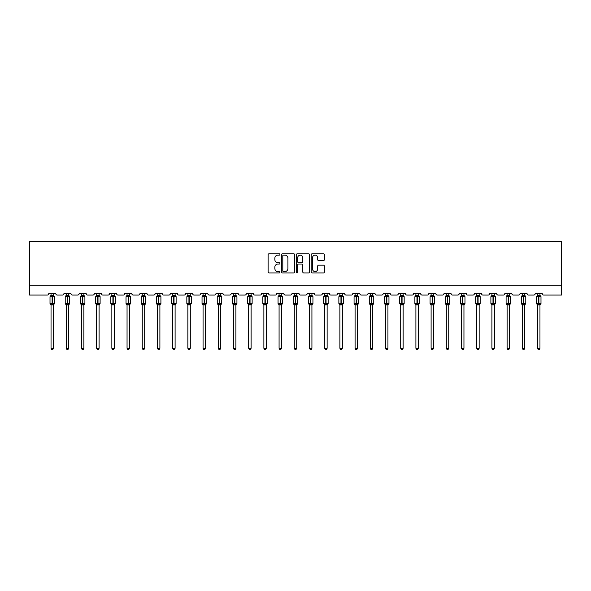 <?xml version="1.0" encoding="UTF-8"?>
<svg xmlns="http://www.w3.org/2000/svg" width="591" height="591" viewBox="0 0 591 591"><rect width="100%" height="100%" fill="white"/><g stroke="black" fill="none" stroke-linecap="round" stroke-linejoin="round"><path stroke-width="0.89" d="M279.905 254.47A0.672 0.672 0 0 0 279.24 253.798L269.075 253.798A0.953 0.953 0 0 0 268.115 254.758L268.115 271.971A0.953 0.953 0 0 0 269.075 272.931L279.24 272.931A0.672 0.672 0 0 0 279.905 272.259A0.672 0.672 0 0 0 279.24 271.594L277.925 271.594A3.058 3.058 0 0 1 274.859 268.528L274.859 267.095A3.058 3.058 0 0 1 277.925 264.037L279.24 264.037A0.672 0.672 0 0 0 279.905 263.364A0.672 0.672 0 0 0 279.24 262.692L277.925 262.692A3.058 3.058 0 0 1 274.859 259.634L274.859 258.201A3.058 3.058 0 0 1 277.925 255.135L279.24 255.135A0.672 0.672 0 0 0 279.905 254.47M323.454 260.542A0.953 0.953 0 0 0 324.415 259.589L324.415 254.758A0.953 0.953 0 0 0 323.454 253.798L312.166 253.798A0.953 0.953 0 0 0 311.213 254.758L311.213 271.971A0.953 0.953 0 0 0 312.166 272.931L323.454 272.931A0.953 0.953 0 0 0 324.415 271.971L324.415 266.142A0.953 0.953 0 0 0 323.454 265.182L318.623 265.182A0.953 0.953 0 0 0 317.67 266.142L317.67 269.031A2.556 2.556 0 0 1 315.106 271.594A2.556 2.556 0 0 1 312.55 269.031L312.55 257.698A2.556 2.556 0 0 1 315.106 255.135A2.556 2.556 0 0 1 317.67 257.698L317.67 259.589A0.953 0.953 0 0 0 318.623 260.542L323.454 260.542M561.45 285.29L561.45 241.438L29.55 241.438L29.55 295.035L47.287 295.035A1.463 1.463 0 0 0 48.75 293.572L55.768 293.572A1.463 1.463 0 0 0 57.224 295.035L62.491 295.035A1.463 1.463 0 0 0 63.954 293.572L70.964 293.572A1.463 1.463 0 0 0 72.427 295.035L77.694 295.035A1.463 1.463 0 0 0 79.157 293.572L86.168 293.572A1.463 1.463 0 0 0 87.631 295.035L92.898 295.035A1.463 1.463 0 0 0 94.353 293.572L101.371 293.572A1.463 1.463 0 0 0 102.834 295.035L108.094 295.035A1.463 1.463 0 0 0 109.557 293.572L116.575 293.572A1.463 1.463 0 0 0 118.037 295.035L123.297 295.035A1.463 1.463 0 0 0 124.76 293.572L131.778 293.572A1.463 1.463 0 0 0 133.241 295.035L138.501 295.035A1.463 1.463 0 0 0 139.964 293.572L146.982 293.572A1.463 1.463 0 0 0 148.444 295.035L153.704 295.035A1.463 1.463 0 0 0 155.167 293.572L162.185 293.572A1.463 1.463 0 0 0 163.648 295.035L168.908 295.035A1.463 1.463 0 0 0 170.371 293.572L177.389 293.572A1.463 1.463 0 0 0 178.851 295.035L184.111 295.035A1.463 1.463 0 0 0 185.574 293.572L192.592 293.572A1.463 1.463 0 0 0 194.047 295.035L199.315 295.035A1.463 1.463 0 0 0 200.777 293.572L207.796 293.572A1.463 1.463 0 0 0 209.251 295.035L214.518 295.035A1.463 1.463 0 0 0 215.981 293.572L222.992 293.572A1.463 1.463 0 0 0 224.454 295.035L229.722 295.035A1.463 1.463 0 0 0 231.184 293.572L238.195 293.572A1.463 1.463 0 0 0 239.658 295.035L244.925 295.035A1.463 1.463 0 0 0 246.381 293.572L253.399 293.572A1.463 1.463 0 0 0 254.861 295.035L260.121 295.035A1.463 1.463 0 0 0 261.584 293.572L268.602 293.572A1.463 1.463 0 0 0 270.065 295.035L275.325 295.035A1.463 1.463 0 0 0 276.787 293.572L283.806 293.572A1.463 1.463 0 0 0 285.268 295.035L290.528 295.035A1.463 1.463 0 0 0 291.991 293.572L299.009 293.572A1.463 1.463 0 0 0 300.472 295.035L305.732 295.035A1.463 1.463 0 0 0 307.194 293.572L314.213 293.572A1.463 1.463 0 0 0 315.675 295.035L320.935 295.035A1.463 1.463 0 0 0 322.398 293.572L329.416 293.572A1.463 1.463 0 0 0 330.879 295.035L336.139 295.035A1.463 1.463 0 0 0 337.601 293.572L344.619 293.572A1.463 1.463 0 0 0 346.075 295.035L351.342 295.035A1.463 1.463 0 0 0 352.805 293.572L359.816 293.572A1.463 1.463 0 0 0 361.278 295.035L366.546 295.035A1.463 1.463 0 0 0 368.008 293.572L375.019 293.572A1.463 1.463 0 0 0 376.482 295.035L381.749 295.035A1.463 1.463 0 0 0 383.204 293.572L390.223 293.572A1.463 1.463 0 0 0 391.685 295.035L396.953 295.035A1.463 1.463 0 0 0 398.408 293.572L405.426 293.572A1.463 1.463 0 0 0 406.889 295.035L412.149 295.035A1.463 1.463 0 0 0 413.611 293.572L420.629 293.572A1.463 1.463 0 0 0 422.092 295.035L427.352 295.035A1.463 1.463 0 0 0 428.815 293.572L435.833 293.572A1.463 1.463 0 0 0 437.296 295.035L442.556 295.035A1.463 1.463 0 0 0 444.018 293.572L451.036 293.572A1.463 1.463 0 0 0 452.499 295.035L457.759 295.035A1.463 1.463 0 0 0 459.222 293.572L466.24 293.572A1.463 1.463 0 0 0 467.703 295.035L472.963 295.035A1.463 1.463 0 0 0 474.425 293.572L481.443 293.572A1.463 1.463 0 0 0 482.906 295.035L488.166 295.035A1.463 1.463 0 0 0 489.629 293.572L496.647 293.572A1.463 1.463 0 0 0 498.102 295.035L503.369 295.035A1.463 1.463 0 0 0 504.832 293.572L511.843 293.572A1.463 1.463 0 0 0 513.306 295.035L518.573 295.035A1.463 1.463 0 0 0 520.036 293.572L527.046 293.572A1.463 1.463 0 0 0 528.509 295.035L533.776 295.035A1.463 1.463 0 0 0 535.232 293.572L542.25 293.572A1.463 1.463 0 0 0 543.713 295.035L561.45 295.035L561.45 285.29L29.55 285.29M294.665 254.758A0.953 0.953 0 0 0 293.705 253.798L282.417 253.798A0.953 0.953 0 0 0 281.464 254.758L281.464 271.971A0.953 0.953 0 0 0 282.417 272.931L293.705 272.931A0.953 0.953 0 0 0 294.665 271.971L294.665 254.758M297.295 253.798L308.583 253.798A0.953 0.953 0 0 1 309.536 254.758L309.536 271.971A0.953 0.953 0 0 1 308.583 272.931L303.752 272.931A0.953 0.953 0 0 1 302.791 271.971L302.791 264.99A0.953 0.953 0 0 0 301.838 264.037L298.632 264.037A0.953 0.953 0 0 0 297.679 264.99L297.679 272.259A0.672 0.672 0 0 1 297.007 272.931A0.672 0.672 0 0 1 296.335 272.259L296.335 254.758A0.953 0.953 0 0 1 297.295 253.798M283.473 255.135A0.672 0.672 0 0 0 282.801 255.807L282.801 270.922A0.672 0.672 0 0 0 283.473 271.594L284.855 271.594A3.058 3.058 0 0 0 287.92 268.528L287.92 258.201A3.058 3.058 0 0 0 284.855 255.135L283.473 255.135M302.791 257.742A2.556 2.556 0 0 0 300.235 255.186A2.556 2.556 0 0 0 297.679 257.742L297.679 261.739A0.953 0.953 0 0 0 298.632 262.692L301.838 262.692A0.953 0.953 0 0 0 302.791 261.739L302.791 257.742M51.04 348.298L53.478 348.298L52.747 349.562L51.772 349.562L51.04 348.298L51.04 304.845A1.071 1.019 180 0 0 50.479 303.951L52.111 303.981L52.4 303.538L52.4 296.283L54.18 296.261A0.488 0.488 0 0 1 54.498 296.719L50.013 296.719L50.013 303.538L52.111 303.538L52.111 296.283L50.479 296.313A1.071 1.019 0 0 0 51.04 295.411L53.478 295.463L53.478 293.572M53.478 348.298L53.478 304.801L52.111 304.941L52.111 303.981L52.4 303.538L54.498 303.538A0.488 0.488 0 0 1 54.18 303.996L53.478 305.008M53.478 304.845L53.478 304.845A1.071 1.019 180 0 1 54.04 303.951L52.4 303.981L52.4 304.941M52.111 304.941L51.04 304.845M51.04 293.572L51.04 295.419M51.04 295.463L50.686 296.623L51.04 295.463M53.825 296.623L53.478 295.463M53.478 304.801L53.825 303.634M51.04 304.801L50.686 303.634M66.244 348.298L68.674 348.298L67.943 349.562L66.975 349.562L66.244 348.298L66.244 304.845A1.071 1.019 180 0 0 65.675 303.951L67.315 303.981L67.603 303.538L67.603 296.283L69.383 296.261A0.488 0.488 0 0 1 69.701 296.719L65.217 296.719L65.217 303.538L67.315 303.538L67.315 296.283L65.675 296.313A1.071 1.019 0 0 0 66.244 295.411L68.682 295.463L68.674 293.572M68.674 348.298L68.682 304.801L67.315 304.941L67.315 303.981L67.603 303.538L69.701 303.538A0.488 0.488 0 0 1 69.383 303.996L68.674 305.008M68.674 304.845L68.674 304.845A1.071 1.019 180 0 1 69.243 303.951L67.603 303.981L67.603 304.941M67.315 304.941L66.244 304.845M66.244 293.572L66.244 295.419M66.244 295.463L65.889 296.623L66.244 295.463M69.029 296.623L68.682 295.463M68.682 304.801L69.029 303.634M66.244 304.801L65.889 303.634M81.447 348.298L83.878 348.298L83.146 349.562L82.179 349.562L81.447 348.298L81.447 304.845A1.071 1.019 180 0 0 80.878 303.951L82.518 303.981L82.806 303.538L82.806 296.283L84.587 296.261A0.488 0.488 0 0 1 84.905 296.719L80.42 296.719L80.42 303.538L82.518 303.538L82.518 296.283L80.878 296.313A1.071 1.019 0 0 0 81.447 295.411L83.878 295.463L83.878 293.572M83.878 348.298L83.878 304.801L82.518 304.941L82.518 303.981L82.806 303.538L84.905 303.538A0.488 0.488 0 0 1 84.587 303.996L83.878 305.008M83.878 304.845L83.878 304.845A1.071 1.019 180 0 1 84.447 303.951L82.806 303.981L82.806 304.941M82.518 304.941L81.447 304.845M81.447 293.572L81.447 295.419M81.44 295.463L81.093 296.623L81.44 295.463M84.232 296.623L83.878 295.463M83.878 304.801L84.232 303.634M81.44 304.801L81.093 303.634M96.643 348.298L99.081 348.298L98.35 349.562L97.375 349.562L96.643 348.298L96.643 304.845A1.071 1.019 180 0 0 96.082 303.951L97.722 303.981L98.01 303.538L98.01 296.283L99.783 296.261A0.488 0.488 0 0 1 100.108 296.719L95.624 296.719L95.624 303.538L97.722 303.538L97.722 296.283L96.082 296.313A1.071 1.019 0 0 0 96.643 295.411L99.081 295.463L99.081 293.572M99.081 348.298L99.081 304.801L97.722 304.941L97.722 303.981L98.01 303.538L100.108 303.538A0.488 0.488 0 0 1 99.783 303.996L99.081 305.008M99.081 304.845L99.081 304.845A1.071 1.019 180 0 1 99.643 303.951L98.01 303.981L98.01 304.941M97.722 304.941L96.643 304.845M96.643 293.572L96.643 295.419M96.643 295.463L96.296 296.623L96.643 295.463M99.436 296.623L99.081 295.463M99.081 304.801L99.436 303.634M96.643 304.801L96.296 303.634M111.847 348.298L114.285 348.298L113.553 349.562L112.578 349.562L111.847 348.298L111.847 304.845A1.071 1.019 180 0 0 111.285 303.951L112.918 303.981L113.213 303.538L113.213 296.283L114.986 296.261A0.488 0.488 0 0 1 115.311 296.719L110.827 296.719L110.827 303.538L112.918 303.538L112.918 296.283L111.285 296.313A1.071 1.019 0 0 0 111.847 295.411L114.285 295.463L114.285 293.572M114.285 348.298L114.285 304.801L112.918 304.941L112.918 303.981L113.213 303.538L115.311 303.538A0.488 0.488 0 0 1 114.986 303.996L114.285 305.008M114.285 304.845L114.285 304.845A1.071 1.019 180 0 1 114.846 303.951L113.213 303.981L113.213 304.941M112.918 304.941L111.847 304.845M111.847 293.572L111.847 295.419M111.847 295.463L111.492 296.623L111.847 295.463M114.639 296.623L114.285 295.463M114.285 304.801L114.639 303.634M111.847 304.801L111.492 303.634M127.05 348.298L129.488 348.298L128.757 349.562L127.782 349.562L127.05 348.298L127.05 304.845A1.071 1.019 180 0 0 126.489 303.951L128.121 303.981L128.417 303.538L128.417 296.283L130.19 296.261A0.488 0.488 0 0 1 130.515 296.719L126.031 296.719L126.031 303.538L128.121 303.538L128.121 296.283L126.489 296.313A1.071 1.019 0 0 0 127.05 295.411L129.488 295.463L129.488 293.572M129.488 348.298L129.488 304.801L128.121 304.941L128.121 303.981L128.417 303.538L130.515 303.538A0.488 0.488 0 0 1 130.19 303.996L129.488 305.008M129.488 304.845L129.488 304.845A1.071 1.019 180 0 1 130.05 303.951L128.417 303.981L128.417 304.941M128.121 304.941L127.05 304.845M127.05 293.572L127.05 295.419M127.05 295.463L126.696 296.623L127.05 295.463M129.843 296.623L129.488 295.463M129.488 304.801L129.843 303.634M127.05 304.801L126.696 303.634M142.254 348.298L144.692 348.298L143.96 349.562L142.985 349.562L142.254 348.298L142.254 304.845A1.071 1.019 180 0 0 141.692 303.951L143.325 303.981L143.62 303.538L143.62 296.283L145.393 296.261A0.488 0.488 0 0 1 145.711 296.719L141.234 296.719L141.234 303.538L143.325 303.538L143.325 296.283L141.692 296.313A1.071 1.019 0 0 0 142.254 295.411L144.692 295.463L144.692 293.572M144.692 348.298L144.692 304.801L143.325 304.941L143.325 303.981L143.62 303.538L145.711 303.538A0.488 0.488 0 0 1 145.393 303.996L144.692 305.008M144.692 304.845L144.692 304.845A1.071 1.019 180 0 1 145.253 303.951L143.62 303.981L143.62 304.941M143.325 304.941L142.254 304.845M142.254 293.572L142.254 295.419M142.254 295.463L141.899 296.623L142.254 295.463M145.046 296.623L144.692 295.463M144.692 304.801L145.046 303.634M142.254 304.801L141.899 303.634M157.457 348.298L159.895 348.298L159.164 349.562L158.189 349.562L157.457 348.298L157.457 304.845A1.071 1.019 180 0 0 156.896 303.951L158.528 303.981L158.824 303.538L158.824 296.283L160.597 296.261A0.488 0.488 0 0 1 160.915 296.719L156.438 296.719L156.438 303.538L158.528 303.538L158.528 296.283L156.896 296.313A1.071 1.019 0 0 0 157.457 295.411L159.895 295.463L159.895 293.572M159.895 348.298L159.895 304.801L158.528 304.941L158.528 303.981L158.824 303.538L160.915 303.538A0.488 0.488 0 0 1 160.597 303.996L159.895 305.008M159.895 304.845L159.895 304.845A1.071 1.019 180 0 1 160.457 303.951L158.824 303.981L158.824 304.941M158.528 304.941L157.457 304.845M157.457 293.572L157.457 295.419M157.457 295.463L157.103 296.623L157.457 295.463M160.25 296.623L159.895 295.463M159.895 304.801L160.25 303.634M157.457 304.801L157.103 303.634M172.661 348.298L175.099 348.298L174.367 349.562L173.392 349.562L172.661 348.298L172.661 304.845A1.071 1.019 180 0 0 172.099 303.951L173.732 303.981L174.027 303.538L174.027 296.283L175.8 296.261A0.488 0.488 0 0 1 176.118 296.719L171.634 296.719L171.634 303.538L173.732 303.538L173.732 296.283L172.099 296.313A1.071 1.019 0 0 0 172.661 295.411L175.099 295.463L175.099 293.572M175.099 348.298L175.099 304.801L173.732 304.941L173.732 303.981L174.027 303.538L176.118 303.538A0.488 0.488 0 0 1 175.8 303.996L175.099 305.008M175.099 304.845L175.099 304.845A1.071 1.019 180 0 1 175.66 303.951L174.027 303.981L174.027 304.941M173.732 304.941L172.661 304.845M172.661 293.572L172.661 295.419M172.661 295.463L172.306 296.623L172.661 295.463M175.453 296.623L175.099 295.463M175.099 304.801L175.453 303.634M172.661 304.801L172.306 303.634M187.864 348.298L190.302 348.298L189.571 349.562L188.595 349.562L187.864 348.298L187.864 304.845A1.071 1.019 180 0 0 187.303 303.951L188.935 303.981L189.231 303.538L189.231 296.283L191.004 296.261A0.488 0.488 0 0 1 191.321 296.719L186.837 296.719L186.837 303.538L188.935 303.538L188.935 296.283L187.303 296.313A1.071 1.019 0 0 0 187.864 295.411L190.302 295.463L190.302 293.572M190.302 348.298L190.302 304.801L188.935 304.941L188.935 303.981L189.231 303.538L191.321 303.538A0.488 0.488 0 0 1 191.004 303.996L190.302 305.008M190.302 304.845L190.302 304.845A1.071 1.019 180 0 1 190.863 303.951L189.231 303.981L189.231 304.941M188.935 304.941L187.864 304.845M187.864 293.572L187.864 295.419M187.864 295.463L187.51 296.623L187.864 295.463M190.649 296.623L190.302 295.463M190.302 304.801L190.649 303.634M187.864 304.801L187.51 303.634M203.068 348.298L205.505 348.298L204.774 349.562L203.799 349.562L203.068 348.298L203.068 304.845A1.071 1.019 180 0 0 202.506 303.951L204.139 303.981L204.427 303.538L204.427 296.283L206.207 296.261A0.488 0.488 0 0 1 206.525 296.719L202.041 296.719L202.041 303.538L204.139 303.538L204.139 296.283L202.506 296.313A1.071 1.019 0 0 0 203.068 295.411L205.505 295.463L205.505 293.572M205.505 348.298L205.505 304.801L204.139 304.941L204.139 303.981L204.427 303.538L206.525 303.538A0.488 0.488 0 0 1 206.207 303.996L205.505 305.008M205.505 304.845L205.505 304.845A1.071 1.019 180 0 1 206.067 303.951L204.427 303.981L204.427 304.941M204.139 304.941L203.068 304.845M203.068 293.572L203.068 295.419M203.068 295.463L202.713 296.623L203.068 295.463M205.853 296.623L205.505 295.463M205.505 304.801L205.853 303.634M203.068 304.801L202.713 303.634M218.271 348.298L220.702 348.298L219.97 349.562L219.002 349.562L218.271 348.298L218.271 304.845A1.071 1.019 180 0 0 217.702 303.951L219.342 303.981L219.63 303.538L219.63 296.283L221.411 296.261A0.488 0.488 0 0 1 221.728 296.719L217.244 296.719L217.244 303.538L219.342 303.538L219.342 296.283L217.702 296.313A1.071 1.019 0 0 0 218.271 295.411L220.709 295.463L220.702 293.572M220.702 348.298L220.709 304.801L219.342 304.941L219.342 303.981L219.63 303.538L221.728 303.538A0.488 0.488 0 0 1 221.411 303.996L220.702 305.008M220.702 304.845L220.702 304.845A1.071 1.019 180 0 1 221.27 303.951L219.63 303.981L219.63 304.941M219.342 304.941L218.271 304.845M218.271 293.572L218.271 295.419M218.271 295.463L217.916 296.623L218.271 295.463M221.056 296.623L220.709 295.463M220.709 304.801L221.056 303.634M218.271 304.801L217.916 303.634M233.475 348.298L235.905 348.298L235.174 349.562L234.206 349.562L233.475 348.298L233.475 304.845A1.071 1.019 180 0 0 232.906 303.951L234.546 303.981L234.834 303.538L234.834 296.283L236.614 296.261A0.488 0.488 0 0 1 236.932 296.719L232.448 296.719L232.448 303.538L234.546 303.538L234.546 296.283L232.906 296.313A1.071 1.019 0 0 0 233.475 295.411L235.905 295.463L235.905 293.572M235.905 348.298L235.905 304.801L234.546 304.941L234.546 303.981L234.834 303.538L236.932 303.538A0.488 0.488 0 0 1 236.614 303.996L235.905 305.008M235.905 304.845L235.905 304.845A1.071 1.019 180 0 1 236.474 303.951L234.834 303.981L234.834 304.941M234.546 304.941L233.475 304.845M233.475 293.572L233.475 295.419M233.467 295.463L233.12 296.623L233.467 295.463M236.26 296.623L235.905 295.463M235.905 304.801L236.26 303.634M233.467 304.801L233.12 303.634M248.671 348.298L251.109 348.298L250.377 349.562L249.402 349.562L248.671 348.298L248.671 304.845A1.071 1.019 180 0 0 248.109 303.951L249.749 303.981L250.037 303.538L250.037 296.283L251.81 296.261A0.488 0.488 0 0 1 252.135 296.719L247.651 296.719L247.651 303.538L249.749 303.538L249.749 296.283L248.109 296.313A1.071 1.019 0 0 0 248.671 295.411L251.109 295.463L251.109 293.572M251.109 348.298L251.109 304.801L249.749 304.941L249.749 303.981L250.037 303.538L252.135 303.538A0.488 0.488 0 0 1 251.81 303.996L251.109 305.008M251.109 304.845L251.109 304.845A1.071 1.019 180 0 1 251.67 303.951L250.037 303.981L250.037 304.941M249.749 304.941L248.671 304.845M248.671 293.572L248.671 295.419M248.671 295.463L248.323 296.623L248.671 295.463M251.463 296.623L251.109 295.463M251.109 304.801L251.463 303.634M248.671 304.801L248.323 303.634M263.874 348.298L266.312 348.298L265.581 349.562L264.605 349.562L263.874 348.298L263.874 304.845A1.071 1.019 180 0 0 263.313 303.951L264.945 303.981L265.241 303.538L265.241 296.283L267.014 296.261A0.488 0.488 0 0 1 267.339 296.719L262.855 296.719L262.855 303.538L264.945 303.538L264.945 296.283L263.313 296.313A1.071 1.019 0 0 0 263.874 295.411L266.312 295.463L266.312 293.572M266.312 348.298L266.312 304.801L264.945 304.941L264.945 303.981L265.241 303.538L267.339 303.538A0.488 0.488 0 0 1 267.014 303.996L266.312 305.008M266.312 304.845L266.312 304.845A1.071 1.019 180 0 1 266.873 303.951L265.241 303.981L265.241 304.941M264.945 304.941L263.874 304.845M263.874 293.572L263.874 295.419M263.874 295.463L263.52 296.623L263.874 295.463M266.667 296.623L266.312 295.463M266.312 304.801L266.667 303.634M263.874 304.801L263.52 303.634M279.078 348.298L281.515 348.298L280.784 349.562L279.809 349.562L279.078 348.298L279.078 304.845A1.071 1.019 180 0 0 278.516 303.951L280.149 303.981L280.444 303.538L280.444 296.283L282.217 296.261A0.488 0.488 0 0 1 282.542 296.719L278.058 296.719L278.058 303.538L280.149 303.538L280.149 296.283L278.516 296.313A1.071 1.019 0 0 0 279.078 295.411L281.515 295.463L281.515 293.572M281.515 348.298L281.515 304.801L280.149 304.941L280.149 303.981L280.444 303.538L282.542 303.538A0.488 0.488 0 0 1 282.217 303.996L281.515 305.008M281.515 304.845L281.515 304.845A1.071 1.019 180 0 1 282.077 303.951L280.444 303.981L280.444 304.941M280.149 304.941L279.078 304.845M279.078 293.572L279.078 295.419M279.078 295.463L278.723 296.623L279.078 295.463M281.87 296.623L281.515 295.463M281.515 304.801L281.87 303.634M279.078 304.801L278.723 303.634M294.281 348.298L296.719 348.298L295.988 349.562L295.012 349.562L294.281 348.298L294.281 304.845A1.071 1.019 180 0 0 293.72 303.951L295.352 303.981L295.648 303.538L295.648 296.283L297.421 296.261A0.488 0.488 0 0 1 297.738 296.719L293.262 296.719L293.262 303.538L295.352 303.538L295.352 296.283L293.72 296.313A1.071 1.019 0 0 0 294.281 295.411L296.719 295.463L296.719 293.572M296.719 348.298L296.719 304.801L295.352 304.941L295.352 303.981L295.648 303.538L297.738 303.538A0.488 0.488 0 0 1 297.421 303.996L296.719 305.008M296.719 304.845L296.719 304.845A1.071 1.019 180 0 1 297.28 303.951L295.648 303.981L295.648 304.941M295.352 304.941L294.281 304.845M294.281 293.572L294.281 295.419M294.281 295.463L293.926 296.623L294.281 295.463M297.074 296.623L296.719 295.463M296.719 304.801L297.074 303.634M294.281 304.801L293.926 303.634M309.485 348.298L311.922 348.298L311.191 349.562L310.216 349.562L309.485 348.298L309.485 304.845A1.071 1.019 180 0 0 308.923 303.951L310.556 303.981L310.851 303.538L310.851 296.283L312.624 296.261A0.488 0.488 0 0 1 312.942 296.719L308.458 296.719L308.458 303.538L310.556 303.538L310.556 296.283L308.923 296.313A1.071 1.019 0 0 0 309.485 295.411L311.922 295.463L311.922 293.572M311.922 348.298L311.922 304.801L310.556 304.941L310.556 303.981L310.851 303.538L312.942 303.538A0.488 0.488 0 0 1 312.624 303.996L311.922 305.008M311.922 304.845L311.922 304.845A1.071 1.019 180 0 1 312.484 303.951L310.851 303.981L310.851 304.941M310.556 304.941L309.485 304.845M309.485 293.572L309.485 295.419M309.485 295.463L309.13 296.623L309.485 295.463M312.277 296.623L311.922 295.463M311.922 304.801L312.277 303.634M309.485 304.801L309.13 303.634M324.688 348.298L327.126 348.298L326.395 349.562L325.419 349.562L324.688 348.298L324.688 304.845A1.071 1.019 180 0 0 324.127 303.951L325.759 303.981L326.055 303.538L326.055 296.283L327.828 296.261A0.488 0.488 0 0 1 328.145 296.719L323.661 296.719L323.661 303.538L325.759 303.538L325.759 296.283L324.127 296.313A1.071 1.019 0 0 0 324.688 295.411L327.126 295.463L327.126 293.572M327.126 348.298L327.126 304.801L325.759 304.941L325.759 303.981L326.055 303.538L328.145 303.538A0.488 0.488 0 0 1 327.828 303.996L327.126 305.008M327.126 304.845L327.126 304.845A1.071 1.019 180 0 1 327.687 303.951L326.055 303.981L326.055 304.941M325.759 304.941L324.688 304.845M324.688 293.572L324.688 295.419M324.688 295.463L324.333 296.623L324.688 295.463M327.48 296.623L327.126 295.463M327.126 304.801L327.48 303.634M324.688 304.801L324.333 303.634M339.891 348.298L342.329 348.298L341.598 349.562L340.623 349.562L339.891 348.298L339.891 304.845A1.071 1.019 180 0 0 339.33 303.951L340.963 303.981L341.251 303.538L341.251 296.283L343.031 296.261A0.488 0.488 0 0 1 343.349 296.719L338.865 296.719L338.865 303.538L340.963 303.538L340.963 296.283L339.33 296.313A1.071 1.019 0 0 0 339.891 295.411L342.329 295.463L342.329 293.572M342.329 348.298L342.329 304.801L340.963 304.941L340.963 303.981L341.251 303.538L343.349 303.538A0.488 0.488 0 0 1 343.031 303.996L342.329 305.008M342.329 304.845L342.329 304.845A1.071 1.019 180 0 1 342.891 303.951L341.251 303.981L341.251 304.941M340.963 304.941L339.891 304.845M339.891 293.572L339.891 295.419M339.891 295.463L339.537 296.623L339.891 295.463M342.677 296.623L342.329 295.463M342.329 304.801L342.677 303.634M339.891 304.801L339.537 303.634M355.095 348.298L357.525 348.298L356.794 349.562L355.826 349.562L355.095 348.298L355.095 304.845A1.071 1.019 180 0 0 354.526 303.951L356.166 303.981L356.454 303.538L356.454 296.283L358.235 296.261A0.488 0.488 0 0 1 358.552 296.719L354.068 296.719L354.068 303.538L356.166 303.538L356.166 296.283L354.526 296.313A1.071 1.019 0 0 0 355.095 295.411L357.533 295.463L357.525 293.572M357.525 348.298L357.533 304.801L356.166 304.941L356.166 303.981L356.454 303.538L358.552 303.538A0.488 0.488 0 0 1 358.235 303.996L357.525 305.008M357.525 304.845L357.525 304.845A1.071 1.019 180 0 1 358.094 303.951L356.454 303.981L356.454 304.941M356.166 304.941L355.095 304.845M355.095 293.572L355.095 295.419M355.095 295.463L354.74 296.623L355.095 295.463M357.88 296.623L357.533 295.463M357.533 304.801L357.88 303.634M355.095 304.801L354.74 303.634M370.298 348.298L372.729 348.298L371.998 349.562L371.03 349.562L370.298 348.298L370.298 304.845A1.071 1.019 180 0 0 369.73 303.951L371.37 303.981L371.658 303.538L371.658 296.283L373.438 296.261A0.488 0.488 0 0 1 373.756 296.719L369.272 296.719L369.272 303.538L371.37 303.538L371.37 296.283L369.73 296.313A1.071 1.019 0 0 0 370.298 295.411L372.729 295.463L372.729 293.572M372.729 348.298L372.729 304.801L371.37 304.941L371.37 303.981L371.658 303.538L373.756 303.538A0.488 0.488 0 0 1 373.438 303.996L372.729 305.008M372.729 304.845L372.729 304.845A1.071 1.019 180 0 1 373.298 303.951L371.658 303.981L371.658 304.941M371.37 304.941L370.298 304.845M370.298 293.572L370.298 295.419M370.291 295.463L369.944 296.623L370.291 295.463M373.084 296.623L372.729 295.463M372.729 304.801L373.084 303.634M370.291 304.801L369.944 303.634M385.495 348.298L387.932 348.298L387.201 349.562L386.226 349.562L385.495 348.298L385.495 304.845A1.071 1.019 180 0 0 384.933 303.951L386.573 303.981L386.861 303.538L386.861 296.283L388.642 296.261A0.488 0.488 0 0 1 388.959 296.719L384.475 296.719L384.475 303.538L386.573 303.538L386.573 296.283L384.933 296.313A1.071 1.019 0 0 0 385.495 295.411L387.932 295.463L387.932 293.572M387.932 348.298L387.932 304.801L386.573 304.941L386.573 303.981L386.861 303.538L388.959 303.538A0.488 0.488 0 0 1 388.642 303.996L387.932 305.008M387.932 304.845L387.932 304.845A1.071 1.019 180 0 1 388.494 303.951L386.861 303.981L386.861 304.941M386.573 304.941L385.495 304.845M385.495 293.572L385.495 295.419M385.495 295.463L385.147 296.623L385.495 295.463M388.287 296.623L387.932 295.463M387.932 304.801L388.287 303.634M385.495 304.801L385.147 303.634M400.698 348.298L403.136 348.298L402.405 349.562L401.429 349.562L400.698 348.298L400.698 304.845A1.071 1.019 180 0 0 400.137 303.951L401.769 303.981L402.065 303.538L402.065 296.283L403.838 296.261A0.488 0.488 0 0 1 404.163 296.719L399.679 296.719L399.679 303.538L401.769 303.538L401.769 296.283L400.137 296.313A1.071 1.019 0 0 0 400.698 295.411L403.136 295.463L403.136 293.572M403.136 348.298L403.136 304.801L401.769 304.941L401.769 303.981L402.065 303.538L404.163 303.538A0.488 0.488 0 0 1 403.838 303.996L403.136 305.008M403.136 304.845L403.136 304.845A1.071 1.019 180 0 1 403.697 303.951L402.065 303.981L402.065 304.941M401.769 304.941L400.698 304.845M400.698 293.572L400.698 295.419M400.698 295.463L400.351 296.623L400.698 295.463M403.49 296.623L403.136 295.463M403.136 304.801L403.49 303.634M400.698 304.801L400.351 303.634M415.901 348.298L418.339 348.298L417.608 349.562L416.633 349.562L415.901 348.298L415.901 304.845A1.071 1.019 180 0 0 415.34 303.951L416.973 303.981L417.268 303.538L417.268 296.283L419.041 296.261A0.488 0.488 0 0 1 419.366 296.719L414.882 296.719L414.882 303.538L416.973 303.538L416.973 296.283L415.34 296.313A1.071 1.019 0 0 0 415.901 295.411L418.339 295.463L418.339 293.572M418.339 348.298L418.339 304.801L416.973 304.941L416.973 303.981L417.268 303.538L419.366 303.538A0.488 0.488 0 0 1 419.041 303.996L418.339 305.008M418.339 304.845L418.339 304.845A1.071 1.019 180 0 1 418.901 303.951L417.268 303.981L417.268 304.941M416.973 304.941L415.901 304.845M415.901 293.572L415.901 295.419M415.901 295.463L415.547 296.623L415.901 295.463M418.694 296.623L418.339 295.463M418.339 304.801L418.694 303.634M415.901 304.801L415.547 303.634M431.105 348.298L433.543 348.298L432.811 349.562L431.836 349.562L431.105 348.298L431.105 304.845A1.071 1.019 180 0 0 430.543 303.951L432.176 303.981L432.472 303.538L432.472 296.283L434.245 296.261A0.488 0.488 0 0 1 434.562 296.719L430.085 296.719L430.085 303.538L432.176 303.538L432.176 296.283L430.543 296.313A1.071 1.019 0 0 0 431.105 295.411L433.543 295.463L433.543 293.572M433.543 348.298L433.543 304.801L432.176 304.941L432.176 303.981L432.472 303.538L434.562 303.538A0.488 0.488 0 0 1 434.245 303.996L433.543 305.008M433.543 304.845L433.543 304.845A1.071 1.019 180 0 1 434.104 303.951L432.472 303.981L432.472 304.941M432.176 304.941L431.105 304.845M431.105 293.572L431.105 295.419M431.105 295.463L430.75 296.623L431.105 295.463M433.897 296.623L433.543 295.463M433.543 304.801L433.897 303.634M431.105 304.801L430.75 303.634M446.308 348.298L448.746 348.298L448.015 349.562L447.04 349.562L446.308 348.298L446.308 304.845A1.071 1.019 180 0 0 445.747 303.951L447.38 303.981L447.675 303.538L447.675 296.283L449.448 296.261A0.488 0.488 0 0 1 449.766 296.719L445.289 296.719L445.289 303.538L447.38 303.538L447.38 296.283L445.747 296.313A1.071 1.019 0 0 0 446.308 295.411L448.746 295.463L448.746 293.572M448.746 348.298L448.746 304.801L447.38 304.941L447.38 303.981L447.675 303.538L449.766 303.538A0.488 0.488 0 0 1 449.448 303.996L448.746 305.008M448.746 304.845L448.746 304.845A1.071 1.019 180 0 1 449.308 303.951L447.675 303.981L447.675 304.941M447.38 304.941L446.308 304.845M446.308 293.572L446.308 295.419M446.308 295.463L445.954 296.623L446.308 295.463M449.101 296.623L448.746 295.463M448.746 304.801L449.101 303.634M446.308 304.801L445.954 303.634M461.512 348.298L463.95 348.298L463.218 349.562L462.243 349.562L461.512 348.298L461.512 304.845A1.071 1.019 180 0 0 460.95 303.951L462.583 303.981L462.879 303.538L462.879 296.283L464.652 296.261A0.488 0.488 0 0 1 464.969 296.719L460.485 296.719L460.485 303.538L462.583 303.538L462.583 296.283L460.95 296.313A1.071 1.019 0 0 0 461.512 295.411L463.95 295.463L463.95 293.572M463.95 348.298L463.95 304.801L462.583 304.941L462.583 303.981L462.879 303.538L464.969 303.538A0.488 0.488 0 0 1 464.652 303.996L463.95 305.008M463.95 304.845L463.95 304.845A1.071 1.019 180 0 1 464.511 303.951L462.879 303.981L462.879 304.941M462.583 304.941L461.512 304.845M461.512 293.572L461.512 295.419M461.512 295.463L461.157 296.623L461.512 295.463M464.304 296.623L463.95 295.463M463.95 304.801L464.304 303.634M461.512 304.801L461.157 303.634M476.715 348.298L479.153 348.298L478.422 349.562L477.447 349.562L476.715 348.298L476.715 304.845A1.071 1.019 180 0 0 476.154 303.951L477.787 303.981L478.082 303.538L478.082 296.283L479.855 296.261A0.488 0.488 0 0 1 480.173 296.719L475.689 296.719L475.689 303.538L477.787 303.538L477.787 296.283L476.154 296.313A1.071 1.019 0 0 0 476.715 295.411L479.153 295.463L479.153 293.572M479.153 348.298L479.153 304.801L477.787 304.941L477.787 303.981L478.082 303.538L480.173 303.538A0.488 0.488 0 0 1 479.855 303.996L479.153 305.008M479.153 304.845L479.153 304.845A1.071 1.019 180 0 1 479.715 303.951L478.082 303.981L478.082 304.941M477.787 304.941L476.715 304.845M476.715 293.572L476.715 295.419M476.715 295.463L476.361 296.623L476.715 295.463M479.508 296.623L479.153 295.463M479.153 304.801L479.508 303.634M476.715 304.801L476.361 303.634M491.919 348.298L494.357 348.298L493.625 349.562L492.65 349.562L491.919 348.298L491.919 304.845A1.071 1.019 180 0 0 491.357 303.951L492.99 303.981L493.278 303.538L493.278 296.283L495.059 296.261A0.488 0.488 0 0 1 495.376 296.719L490.892 296.719L490.892 303.538L492.99 303.538L492.99 296.283L491.357 296.313A1.071 1.019 0 0 0 491.919 295.411L494.357 295.463L494.357 293.572M494.357 348.298L494.357 304.801L492.99 304.941L492.99 303.981L493.278 303.538L495.376 303.538A0.488 0.488 0 0 1 495.059 303.996L494.357 305.008M494.357 304.845L494.357 304.845A1.071 1.019 180 0 1 494.918 303.951L493.278 303.981L493.278 304.941M492.99 304.941L491.919 304.845M491.919 293.572L491.919 295.419M491.919 295.463L491.564 296.623L491.919 295.463M494.704 296.623L494.357 295.463M494.357 304.801L494.704 303.634M491.919 304.801L491.564 303.634M507.122 348.298L509.553 348.298L508.821 349.562L507.854 349.562L507.122 348.298L507.122 304.845A1.071 1.019 180 0 0 506.553 303.951L508.194 303.981L508.482 303.538L508.482 296.283L510.262 296.261A0.488 0.488 0 0 1 510.58 296.719L506.095 296.719L506.095 303.538L508.194 303.538L508.194 296.283L506.553 296.313A1.071 1.019 0 0 0 507.122 295.411L509.56 295.463L509.553 293.572M509.553 348.298L509.56 304.801L508.194 304.941L508.194 303.981L508.482 303.538L510.58 303.538A0.488 0.488 0 0 1 510.262 303.996L509.553 305.008M509.553 304.845L509.553 304.845A1.071 1.019 180 0 1 510.122 303.951L508.482 303.981L508.482 304.941M508.194 304.941L507.122 304.845M507.122 293.572L507.122 295.419M507.122 295.463L506.768 296.623L507.122 295.463M509.907 296.623L509.56 295.463M509.56 304.801L509.907 303.634M507.122 304.801L506.768 303.634M522.326 348.298L524.756 348.298L524.025 349.562L523.057 349.562L522.326 348.298L522.326 304.845A1.071 1.019 180 0 0 521.757 303.951L523.397 303.981L523.685 303.538L523.685 296.283L525.465 296.261A0.488 0.488 0 0 1 525.783 296.719L521.299 296.719L521.299 303.538L523.397 303.538L523.397 296.283L521.757 296.313A1.071 1.019 0 0 0 522.326 295.411L524.756 295.463L524.756 293.572M524.756 348.298L524.756 304.801L523.397 304.941L523.397 303.981L523.685 303.538L525.783 303.538A0.488 0.488 0 0 1 525.465 303.996L524.756 305.008M524.756 304.845L524.756 304.845A1.071 1.019 180 0 1 525.325 303.951L523.685 303.981L523.685 304.941M523.397 304.941L522.326 304.845M522.326 293.572L522.326 295.419M522.318 295.463L521.971 296.623L522.318 295.463M525.111 296.623L524.756 295.463M524.756 304.801L525.111 303.634M522.318 304.801L521.971 303.634M537.522 348.298L539.96 348.298L539.228 349.562L538.253 349.562L537.522 348.298L537.522 304.845A1.071 1.019 180 0 0 536.96 303.951L538.6 303.981L538.889 303.538L538.889 296.283L540.662 296.261A0.488 0.488 0 0 1 540.987 296.719L536.502 296.719L536.502 303.538L538.6 303.538L538.6 296.283L536.96 296.313A1.071 1.019 0 0 0 537.522 295.411L539.96 295.463L539.96 293.572M539.96 348.298L539.96 304.801L538.6 304.941L538.6 303.981L538.889 303.538L540.987 303.538A0.488 0.488 0 0 1 540.662 303.996L539.96 305.008M539.96 304.845L539.96 304.845A1.071 1.019 180 0 1 540.521 303.951L538.889 303.981L538.889 304.941M538.6 304.941L537.522 304.845M537.522 293.572L537.522 295.419M537.522 295.463L537.175 296.623L537.522 295.463M540.314 296.623L539.96 295.463M539.96 304.801L540.314 303.634M537.522 304.801L537.175 303.634M52.4 295.315L52.4 296.283L52.111 295.315M54.04 296.313A1.071 1.019 0 0 1 53.478 295.411M67.603 295.315L67.603 296.283L67.315 295.315M69.243 296.313A1.071 1.019 0 0 1 68.674 295.411M82.806 295.315L82.806 296.283L82.518 295.315M84.447 296.313A1.071 1.019 0 0 1 83.878 295.411M98.01 295.315L98.01 296.283L97.722 295.315M99.643 296.313A1.071 1.019 0 0 1 99.081 295.411M113.213 295.315L113.213 296.283L112.918 295.315M114.846 296.313A1.071 1.019 0 0 1 114.285 295.411M128.417 295.315L128.417 296.283L128.121 295.315M130.05 296.313A1.071 1.019 0 0 1 129.488 295.411M143.62 295.315L143.62 296.283L143.325 295.315M145.253 296.313A1.071 1.019 0 0 1 144.692 295.411M158.824 295.315L158.824 296.283L158.528 295.315M160.457 296.313A1.071 1.019 0 0 1 159.895 295.411M174.027 295.315L174.027 296.283L173.732 295.315M175.66 296.313A1.071 1.019 0 0 1 175.099 295.411M189.231 295.315L189.231 296.283L188.935 295.315M190.863 296.313A1.071 1.019 0 0 1 190.302 295.411M204.427 295.315L204.427 296.283L204.139 295.315M206.067 296.313A1.071 1.019 0 0 1 205.505 295.411M219.63 295.315L219.63 296.283L219.342 295.315M221.27 296.313A1.071 1.019 0 0 1 220.702 295.411M234.834 295.315L234.834 296.283L234.546 295.315M236.474 296.313A1.071 1.019 0 0 1 235.905 295.411M250.037 295.315L250.037 296.283L249.749 295.315M251.67 296.313A1.071 1.019 0 0 1 251.109 295.411M265.241 295.315L265.241 296.283L264.945 295.315M266.873 296.313A1.071 1.019 0 0 1 266.312 295.411M280.444 295.315L280.444 296.283L280.149 295.315M282.077 296.313A1.071 1.019 0 0 1 281.515 295.411M295.648 295.315L295.648 296.283L295.352 295.315M297.28 296.313A1.071 1.019 0 0 1 296.719 295.411M310.851 295.315L310.851 296.283L310.556 295.315M312.484 296.313A1.071 1.019 0 0 1 311.922 295.411M326.055 295.315L326.055 296.283L325.759 295.315M327.687 296.313A1.071 1.019 0 0 1 327.126 295.411M341.251 295.315L341.251 296.283L340.963 295.315M342.891 296.313A1.071 1.019 0 0 1 342.329 295.411M356.454 295.315L356.454 296.283L356.166 295.315M358.094 296.313A1.071 1.019 0 0 1 357.525 295.411M371.658 295.315L371.658 296.283L371.37 295.315M373.298 296.313A1.071 1.019 0 0 1 372.729 295.411M386.861 295.315L386.861 296.283L386.573 295.315M388.494 296.313A1.071 1.019 0 0 1 387.932 295.411M402.065 295.315L402.065 296.283L401.769 295.315M403.697 296.313A1.071 1.019 0 0 1 403.136 295.411M417.268 295.315L417.268 296.283L416.973 295.315M418.901 296.313A1.071 1.019 0 0 1 418.339 295.411M432.472 295.315L432.472 296.283L432.176 295.315M434.104 296.313A1.071 1.019 0 0 1 433.543 295.411M447.675 295.315L447.675 296.283L447.38 295.315M449.308 296.313A1.071 1.019 0 0 1 448.746 295.411M462.879 295.315L462.879 296.283L462.583 295.315M464.511 296.313A1.071 1.019 0 0 1 463.95 295.411M478.082 295.315L478.082 296.283L477.787 295.315M479.715 296.313A1.071 1.019 0 0 1 479.153 295.411M493.278 295.315L493.278 296.283L492.99 295.315M494.918 296.313A1.071 1.019 0 0 1 494.357 295.411M508.482 295.315L508.482 296.283L508.194 295.315M510.122 296.313A1.071 1.019 0 0 1 509.553 295.411M523.685 295.315L523.685 296.283L523.397 295.315M525.325 296.313A1.071 1.019 0 0 1 524.756 295.411M538.889 295.315L538.889 296.283L538.6 295.315M540.521 296.313A1.071 1.019 0 0 1 539.96 295.411M54.498 303.538L54.498 296.719M51.04 305.008L50.013 303.538M51.04 295.256L50.013 296.719M54.18 296.261L53.478 295.256M69.701 303.538L69.701 296.719M66.244 305.008L65.217 303.538M66.244 295.256L65.217 296.719M69.383 296.261L68.674 295.256M84.905 303.538L84.905 296.719M81.447 305.008L80.42 303.538M81.447 295.256L80.42 296.719M84.587 296.261L83.878 295.256M100.108 303.538L100.108 296.719M96.643 305.008L95.624 303.538M96.643 295.256L95.624 296.719M99.783 296.261L99.081 295.256M115.311 303.538L115.311 296.719M111.847 305.008L110.827 303.538M111.847 295.256L110.827 296.719M114.986 296.261L114.285 295.256M130.515 303.538L130.515 296.719M127.05 305.008L126.031 303.538M127.05 295.256L126.031 296.719M130.19 296.261L129.488 295.256M145.711 303.538L145.711 296.719M142.254 305.008L141.234 303.538M142.254 295.256L141.234 296.719M145.393 296.261L144.692 295.256M160.915 303.538L160.915 296.719M157.457 305.008L156.438 303.538M157.457 295.256L156.438 296.719M160.597 296.261L159.895 295.256M176.118 303.538L176.118 296.719M172.661 305.008L171.634 303.538M172.661 295.256L171.634 296.719M175.8 296.261L175.099 295.256M191.321 303.538L191.321 296.719M187.864 305.008L186.837 303.538M187.864 295.256L186.837 296.719M191.004 296.261L190.302 295.256M206.525 303.538L206.525 296.719M203.068 305.008L202.041 303.538M203.068 295.256L202.041 296.719M206.207 296.261L205.505 295.256M221.728 303.538L221.728 296.719M218.271 305.008L217.244 303.538M218.271 295.256L217.244 296.719M221.411 296.261L220.702 295.256M236.932 303.538L236.932 296.719M233.475 305.008L232.448 303.538M233.475 295.256L232.448 296.719M236.614 296.261L235.905 295.256M252.135 303.538L252.135 296.719M248.671 305.008L247.651 303.538M248.671 295.256L247.651 296.719M251.81 296.261L251.109 295.256M267.339 303.538L267.339 296.719M263.874 305.008L262.855 303.538M263.874 295.256L262.855 296.719M267.014 296.261L266.312 295.256M282.542 303.538L282.542 296.719M279.078 305.008L278.058 303.538M279.078 295.256L278.058 296.719M282.217 296.261L281.515 295.256M297.738 303.538L297.738 296.719M294.281 305.008L293.262 303.538M294.281 295.256L293.262 296.719M297.421 296.261L296.719 295.256M312.942 303.538L312.942 296.719M309.485 305.008L308.458 303.538M309.485 295.256L308.458 296.719M312.624 296.261L311.922 295.256M328.145 303.538L328.145 296.719M324.688 305.008L323.661 303.538M324.688 295.256L323.661 296.719M327.828 296.261L327.126 295.256M343.349 303.538L343.349 296.719M339.891 305.008L338.865 303.538M339.891 295.256L338.865 296.719M343.031 296.261L342.329 295.256M358.552 303.538L358.552 296.719M355.095 305.008L354.068 303.538M355.095 295.256L354.068 296.719M358.235 296.261L357.525 295.256M373.756 303.538L373.756 296.719M370.298 305.008L369.272 303.538M370.298 295.256L369.272 296.719M373.438 296.261L372.729 295.256M388.959 303.538L388.959 296.719M385.495 305.008L384.475 303.538M385.495 295.256L384.475 296.719M388.642 296.261L387.932 295.256M404.163 303.538L404.163 296.719M400.698 305.008L399.679 303.538M400.698 295.256L399.679 296.719M403.838 296.261L403.136 295.256M419.366 303.538L419.366 296.719M415.901 305.008L414.882 303.538M415.901 295.256L414.882 296.719M419.041 296.261L418.339 295.256M434.562 303.538L434.562 296.719M431.105 305.008L430.085 303.538M431.105 295.256L430.085 296.719M434.245 296.261L433.543 295.256M449.766 303.538L449.766 296.719M446.308 305.008L445.289 303.538M446.308 295.256L445.289 296.719M449.448 296.261L448.746 295.256M464.969 303.538L464.969 296.719M461.512 305.008L460.485 303.538M461.512 295.256L460.485 296.719M464.652 296.261L463.95 295.256M480.173 303.538L480.173 296.719M476.715 305.008L475.689 303.538M476.715 295.256L475.689 296.719M479.855 296.261L479.153 295.256M495.376 303.538L495.376 296.719M491.919 305.008L490.892 303.538M491.919 295.256L490.892 296.719M495.059 296.261L494.357 295.256M510.58 303.538L510.58 296.719M507.122 305.008L506.095 303.538M507.122 295.256L506.095 296.719M510.262 296.261L509.553 295.256M525.783 303.538L525.783 296.719M522.326 305.008L521.299 303.538M522.326 295.256L521.299 296.719M525.465 296.261L524.756 295.256M540.987 303.538L540.987 296.719M537.522 305.008L536.502 303.538M537.522 295.256L536.502 296.719M540.662 296.261L539.96 295.256"/></g></svg>
